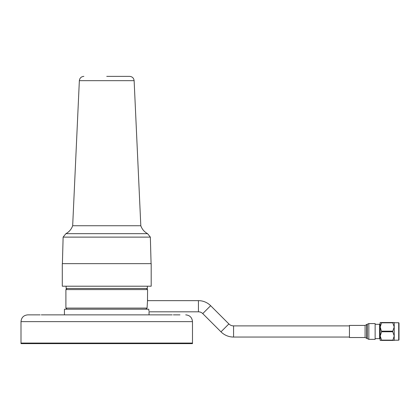 <?xml version="1.0" encoding="UTF-8"?>
<svg xmlns="http://www.w3.org/2000/svg" width="420" height="420" viewBox="0 0 420 420"><rect width="100%" height="100%" fill="white"/><g stroke="black" fill="none" stroke-linecap="round" stroke-linejoin="round"><path stroke-width="0.63" d="M148.948 311.026L148.78 309.22C149.116 312.643 149.116 312.643 148.78 309.22L64.433 309.22L64.433 314.864L41.286 314.864M40.136 314.864L27.767 314.864C23.657 315.262 21.404 317.52 21 321.631L192.481 321.631L192.481 343.628L21 343.628L21 343.067L192.481 343.067L21 343.067L21 321.631M64.433 314.864L172.195 314.864M179.965 314.864L173.345 314.864M66.124 286.209L66.124 288.461L147.352 288.461L147.352 286.209M349.451 337.055L233.572 337.055A17.819 17.819 0 0 1 220.978 331.837L202.739 313.604A6.085 6.085 0 0 0 198.434 311.819L149.047 311.819L149.047 314.864M349.451 325.883L233.572 325.883A6.641 6.641 0 0 1 228.879 323.935L210.641 305.697A17.262 17.262 0 0 0 198.434 300.647L198.434 311.819M146.449 288.461L147.578 289.59L147.504 300.242M67.027 288.461L65.903 289.59L65.903 308.091L147.063 308.091L145.918 309.22M147.578 289.59L65.903 289.59M147.578 299.744L147.063 308.091M365.101 337.528L365.101 325.411L349.451 325.411L349.451 337.528L365.101 337.528L368.834 339.355L375.128 339.355L375.128 323.584L368.834 323.584L368.834 339.355M399 323.027L399 339.906L398.711 340.195L398.711 322.744L399 323.027M380.173 331.469L380.173 326.991L381.623 331.769L380.173 335.947L380.173 331.469L380.173 339.208L379.601 338.63L379.601 324.303L375.128 324.303M381.623 331.769L392.779 331.769L392.779 331.17L381.623 331.17M392.779 340.127L381.623 340.127L381.623 340.426L392.779 340.426L394.228 335.947L392.779 331.769M392.779 322.513L381.623 322.513L381.623 322.812L392.779 322.812L392.779 322.513L394.228 322.513L394.228 326.991L392.779 322.812M381.623 322.812L380.173 326.991L380.173 322.513L381.623 322.513M392.779 331.17L394.228 326.991L394.228 340.426L392.779 340.426M381.623 340.426L380.173 340.426L380.173 335.947L381.623 340.127M106.738 76.372L129.617 76.372L106.738 76.372M72.67 225.74L79.354 80.677L134.127 80.677L140.81 225.74L72.67 225.74C71.421 229.241 69.164 231.887 65.903 233.667L63.126 237.122L62.402 263.644M140.81 225.74C142.06 229.241 144.312 231.887 147.578 233.667L65.903 233.667M147.578 233.667L150.35 237.122L63.126 237.122M151.19 263.644L62.291 263.644L62.291 286.209L151.19 286.209L151.19 263.644M210.641 305.697L202.739 313.604M233.572 325.883L233.572 337.055M228.879 323.935L220.978 331.837M365.101 325.411L367.222 324.245L367.222 338.693M366.713 324.749L366.713 338.189M192.481 321.631C192.077 317.52 189.819 315.262 185.714 314.864M198.434 300.647L147.446 300.647M67.027 309.22L65.903 308.091M367.222 324.245L368.834 323.584M398.711 322.744L394.228 322.744M398.711 340.195L394.228 340.195M379.601 338.63L375.128 338.63M379.601 324.303L380.173 323.731M134.127 80.677C133.765 78.041 132.263 76.608 129.617 76.372M150.35 237.122L151.079 263.644M79.354 80.677C79.716 78.041 81.218 76.608 83.864 76.372"/></g></svg>
